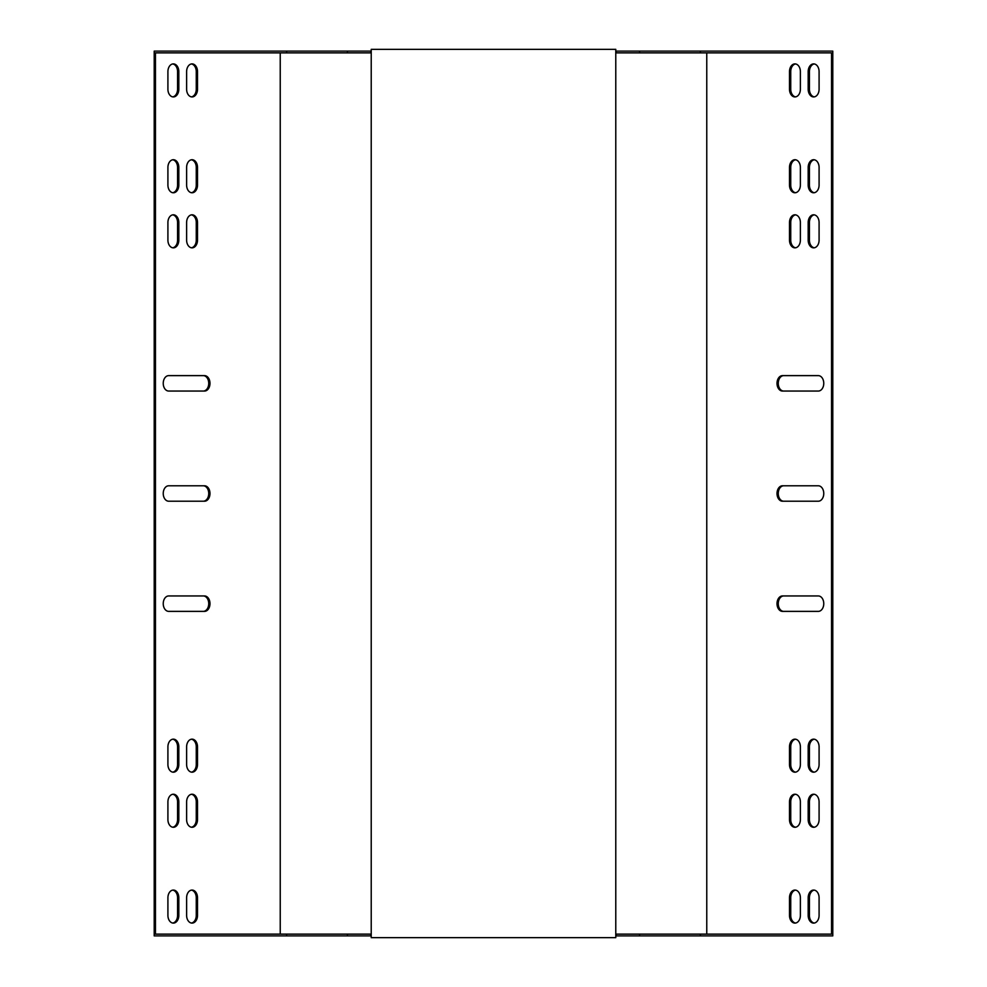 <?xml version="1.0" encoding="UTF-8"?>
<svg xmlns="http://www.w3.org/2000/svg" width="987" height="987" viewBox="0 0 987 987"><rect width="100%" height="100%" fill="white"/><g stroke="black" fill="none" stroke-linecap="round" stroke-linejoin="round"><path stroke-width="1.48" d="M783.715 611.372A7.711 5.453 90 0 1 778.262 603.662A7.711 5.453 90 0 1 783.715 595.951M795.559 247.799A7.711 5.453 90 0 1 790.735 240.137L790.735 222.519A7.711 5.453 90 0 1 795.559 214.858M814.25 247.799A7.711 5.453 90 0 1 809.426 240.137L809.426 222.519A7.711 5.453 90 0 1 814.25 214.858M814.25 192.724A7.711 5.453 90 0 1 809.426 185.062L809.426 167.432A7.711 5.453 90 0 1 814.25 159.783M795.559 192.724A7.711 5.453 90 0 1 790.735 185.062L790.735 167.432A7.711 5.453 90 0 1 795.559 159.783M795.559 96.886A7.711 5.453 90 0 1 790.735 89.225L790.735 71.607A7.711 5.453 90 0 1 795.559 63.945M795.559 923.055A7.711 5.453 90 0 1 790.735 915.393L790.735 897.775A7.711 5.453 90 0 1 795.559 890.114M615.777 935.886L832.794 935.886L832.794 51.114L615.777 51.114M814.25 923.055A7.711 5.453 90 0 1 809.426 915.393L809.426 897.775A7.711 5.453 90 0 1 814.25 890.114M814.25 96.886A7.711 5.453 90 0 1 809.426 89.225L809.426 71.607A7.711 5.453 90 0 1 814.25 63.945M795.559 827.217A7.711 5.453 90 0 1 790.735 819.568L790.735 801.937A7.711 5.453 90 0 1 795.559 794.276M814.25 827.217A7.711 5.453 90 0 1 809.426 819.568L809.426 801.937A7.711 5.453 90 0 1 814.25 794.276M814.25 772.142A7.711 5.453 90 0 1 809.426 764.481L809.426 746.863A7.711 5.453 90 0 1 814.25 739.201M795.559 772.142A7.711 5.453 90 0 1 790.735 764.481L790.735 746.863A7.711 5.453 90 0 1 795.559 739.201M783.715 391.049A7.711 5.453 90 0 1 778.262 383.338A7.711 5.453 90 0 1 783.715 375.628M783.715 501.211A7.711 5.453 90 0 1 778.262 493.5A7.711 5.453 90 0 1 783.715 485.789M782.469 595.951L818.309 595.951A7.711 5.453 90 0 1 823.763 603.662A7.711 5.453 90 0 1 818.309 611.372L782.469 611.372A7.711 5.453 90 0 1 777.016 603.662A7.711 5.453 90 0 1 782.469 595.951M800.383 222.519L800.383 240.137A7.711 5.453 90 0 1 794.942 247.848A7.711 5.453 90 0 1 789.489 240.137L789.489 222.519A7.711 5.453 90 0 1 794.942 214.808A7.711 5.453 90 0 1 800.383 222.519M819.087 222.519L819.087 240.137A7.711 5.453 90 0 1 813.633 247.848A7.711 5.453 90 0 1 808.18 240.137L808.18 222.519A7.711 5.453 90 0 1 813.633 214.808A7.711 5.453 90 0 1 819.087 222.519M819.087 167.432L819.087 185.062A7.711 5.453 90 0 1 813.633 192.773A7.711 5.453 90 0 1 808.18 185.062L808.18 167.432A7.711 5.453 90 0 1 813.633 159.721A7.711 5.453 90 0 1 819.087 167.432M800.383 167.432L800.383 185.062A7.711 5.453 90 0 1 794.942 192.773A7.711 5.453 90 0 1 789.489 185.062L789.489 167.432A7.711 5.453 90 0 1 794.942 159.721A7.711 5.453 90 0 1 800.383 167.432M800.383 71.607L800.383 89.225A7.711 5.453 90 0 1 794.942 96.936A7.711 5.453 90 0 1 789.489 89.225L789.489 71.607A7.711 5.453 90 0 1 794.942 63.896A7.711 5.453 90 0 1 800.383 71.607M789.489 915.393L789.489 897.775A7.711 5.453 90 0 1 794.942 890.064A7.711 5.453 90 0 1 800.383 897.775L800.383 915.393A7.711 5.453 90 0 1 794.942 923.104A7.711 5.453 90 0 1 789.489 915.393L790.735 915.393M706.766 934.121L706.766 52.879M700.375 935.886L700.375 934.121L831.547 934.121L831.547 52.879L615.777 52.879M808.18 915.393L808.18 897.775A7.711 5.453 90 0 1 813.633 890.064A7.711 5.453 90 0 1 819.087 897.775L819.087 915.393A7.711 5.453 90 0 1 813.633 923.104A7.711 5.453 90 0 1 808.18 915.393L809.426 915.393M819.087 71.607L819.087 89.225A7.711 5.453 90 0 1 813.633 96.936A7.711 5.453 90 0 1 808.18 89.225L808.18 71.607A7.711 5.453 90 0 1 813.633 63.896A7.711 5.453 90 0 1 819.087 71.607M789.489 819.568L789.489 801.937A7.711 5.453 90 0 1 794.942 794.227A7.711 5.453 90 0 1 800.383 801.937L800.383 819.568A7.711 5.453 90 0 1 794.942 827.279A7.711 5.453 90 0 1 789.489 819.568L790.735 819.568M808.18 819.568L808.18 801.937A7.711 5.453 90 0 1 813.633 794.227A7.711 5.453 90 0 1 819.087 801.937L819.087 819.568A7.711 5.453 90 0 1 813.633 827.279A7.711 5.453 90 0 1 808.18 819.568L809.426 819.568M819.087 746.863L819.087 764.481A7.711 5.453 90 0 1 813.633 772.192A7.711 5.453 90 0 1 808.18 764.481L808.18 746.863A7.711 5.453 90 0 1 813.633 739.152A7.711 5.453 90 0 1 819.087 746.863M800.383 746.863L800.383 764.481A7.711 5.453 90 0 1 794.942 772.192A7.711 5.453 90 0 1 789.489 764.481L789.489 746.863A7.711 5.453 90 0 1 794.942 739.152A7.711 5.453 90 0 1 800.383 746.863M782.469 375.628L818.309 375.628A7.711 5.453 90 0 1 823.763 383.338A7.711 5.453 90 0 1 818.309 391.049L782.469 391.049A7.711 5.453 90 0 1 777.016 383.338A7.711 5.453 90 0 1 782.469 375.628M782.469 485.789L818.309 485.789A7.711 5.453 90 0 1 823.763 493.5A7.711 5.453 90 0 1 818.309 501.211L782.469 501.211A7.711 5.453 90 0 1 777.016 493.5A7.711 5.453 90 0 1 782.469 485.789M371.223 935.886L154.206 935.886L154.206 51.114L286.625 51.114L286.625 52.879L155.452 52.879L155.452 934.121L371.223 934.121M700.375 934.121L615.777 934.121M371.223 51.114L286.625 51.114M371.223 52.879L286.625 52.879M700.375 51.114L700.375 52.879M280.234 934.121L280.234 52.879M168.691 485.789A7.711 5.453 90 0 0 163.237 493.5A7.711 5.453 90 0 0 168.691 501.211L204.531 501.211A7.711 5.453 90 0 0 209.984 493.5A7.711 5.453 90 0 0 204.531 485.789L168.691 485.789M168.691 595.951A7.711 5.453 90 0 0 163.237 603.662A7.711 5.453 90 0 0 168.691 611.372L204.531 611.372A7.711 5.453 90 0 0 209.984 603.662A7.711 5.453 90 0 0 204.531 595.951L168.691 595.951M168.691 375.628A7.711 5.453 90 0 0 163.237 383.338A7.711 5.453 90 0 0 168.691 391.049L204.531 391.049A7.711 5.453 90 0 0 209.984 383.338A7.711 5.453 90 0 0 204.531 375.628L168.691 375.628M186.617 240.137A7.711 5.453 90 0 0 192.058 247.848A7.711 5.453 90 0 0 197.511 240.137L197.511 222.519A7.711 5.453 90 0 0 192.058 214.808A7.711 5.453 90 0 0 186.617 222.519L186.617 240.137M186.617 764.481A7.711 5.453 90 0 0 192.058 772.192A7.711 5.453 90 0 0 197.511 764.481L197.511 746.863A7.711 5.453 90 0 0 192.058 739.152A7.711 5.453 90 0 0 186.617 746.863L186.617 764.481M167.913 240.137A7.711 5.453 90 0 0 173.367 247.848A7.711 5.453 90 0 0 178.82 240.137L178.82 222.519A7.711 5.453 90 0 0 173.367 214.808A7.711 5.453 90 0 0 167.913 222.519L167.913 240.137M167.913 764.481A7.711 5.453 90 0 0 173.367 772.192A7.711 5.453 90 0 0 178.82 764.481L178.82 746.863A7.711 5.453 90 0 0 173.367 739.152A7.711 5.453 90 0 0 167.913 746.863L167.913 764.481M167.913 185.062A7.711 5.453 90 0 0 173.367 192.773A7.711 5.453 90 0 0 178.82 185.062L178.82 167.432A7.711 5.453 90 0 0 173.367 159.721A7.711 5.453 90 0 0 167.913 167.432L167.913 185.062M178.82 801.937A7.711 5.453 90 0 0 173.367 794.227A7.711 5.453 90 0 0 167.913 801.937L167.913 819.568A7.711 5.453 90 0 0 173.367 827.279A7.711 5.453 90 0 0 178.82 819.568L178.82 801.937L177.574 801.937A7.711 5.453 90 0 0 172.75 794.276M186.617 185.062A7.711 5.453 90 0 0 192.058 192.773A7.711 5.453 90 0 0 197.511 185.062L197.511 167.432A7.711 5.453 90 0 0 192.058 159.721A7.711 5.453 90 0 0 186.617 167.432L186.617 185.062M197.511 801.937A7.711 5.453 90 0 0 192.058 794.227A7.711 5.453 90 0 0 186.617 801.937L186.617 819.568A7.711 5.453 90 0 0 192.058 827.279A7.711 5.453 90 0 0 197.511 819.568L197.511 801.937L196.265 801.937A7.711 5.453 90 0 0 191.441 794.276M186.617 89.225A7.711 5.453 90 0 0 192.058 96.936A7.711 5.453 90 0 0 197.511 89.225L197.511 71.607A7.711 5.453 90 0 0 192.058 63.896A7.711 5.453 90 0 0 186.617 71.607L186.617 89.225M167.913 89.225A7.711 5.453 90 0 0 173.367 96.936A7.711 5.453 90 0 0 178.82 89.225L178.82 71.607A7.711 5.453 90 0 0 173.367 63.896A7.711 5.453 90 0 0 167.913 71.607L167.913 89.225M197.511 897.775A7.711 5.453 90 0 0 192.058 890.064A7.711 5.453 90 0 0 186.617 897.775L186.617 915.393A7.711 5.453 90 0 0 192.058 923.104A7.711 5.453 90 0 0 197.511 915.393L197.511 897.775L196.265 897.775A7.711 5.453 90 0 0 191.441 890.114M178.82 897.775A7.711 5.453 90 0 0 173.367 890.064A7.711 5.453 90 0 0 167.913 897.775L167.913 915.393A7.711 5.453 90 0 0 173.367 923.104A7.711 5.453 90 0 0 178.82 915.393L178.82 897.775L177.574 897.775A7.711 5.453 90 0 0 172.75 890.114M286.625 935.886L286.625 934.121M203.285 501.211A7.711 5.453 90 0 0 208.738 493.5A7.711 5.453 90 0 0 203.285 485.789M203.285 611.372A7.711 5.453 90 0 0 208.738 603.662A7.711 5.453 90 0 0 203.285 595.951M203.285 391.049A7.711 5.453 90 0 0 208.738 383.338A7.711 5.453 90 0 0 203.285 375.628M191.441 247.799A7.711 5.453 90 0 0 196.265 240.137L196.265 222.519A7.711 5.453 90 0 0 191.441 214.858M191.441 772.142A7.711 5.453 90 0 0 196.265 764.481L196.265 746.863A7.711 5.453 90 0 0 191.441 739.201M172.75 247.799A7.711 5.453 90 0 0 177.574 240.137L177.574 222.519A7.711 5.453 90 0 0 172.75 214.858M172.75 772.142A7.711 5.453 90 0 0 177.574 764.481L177.574 746.863A7.711 5.453 90 0 0 172.75 739.201M172.75 192.724A7.711 5.453 90 0 0 177.574 185.062L177.574 167.432A7.711 5.453 90 0 0 172.75 159.783M172.75 827.217A7.711 5.453 90 0 0 177.574 819.568L177.574 801.937M191.441 192.724A7.711 5.453 90 0 0 196.265 185.062L196.265 167.432A7.711 5.453 90 0 0 191.441 159.783M191.441 827.217A7.711 5.453 90 0 0 196.265 819.568L196.265 801.937M191.441 96.886A7.711 5.453 90 0 0 196.265 89.225L196.265 71.607A7.711 5.453 90 0 0 191.441 63.945M172.75 96.886A7.711 5.453 90 0 0 177.574 89.225L177.574 71.607A7.711 5.453 90 0 0 172.75 63.945M191.441 923.055A7.711 5.453 90 0 0 196.265 915.393L196.265 897.775M172.75 923.055A7.711 5.453 90 0 0 177.574 915.393L177.574 897.775M639.601 935.886L639.601 934.121M616.233 935.886L616.233 934.121M370.767 935.886L370.767 934.121M347.399 935.886L347.399 934.121M347.399 51.114L347.399 52.879M370.767 51.114L370.767 52.879M616.233 51.114L616.233 52.879M639.601 51.114L639.601 52.879M371.223 49.35L371.223 937.65L615.777 937.65L615.777 49.35L371.223 49.35M177.574 915.393L178.82 915.393M196.265 915.393L197.511 915.393M177.574 89.225L178.82 89.225M177.574 71.607L178.82 71.607M196.265 89.225L197.511 89.225M196.265 71.607L197.511 71.607M196.265 819.568L197.511 819.568M196.265 185.062L197.511 185.062M196.265 167.432L197.511 167.432M177.574 819.568L178.82 819.568M177.574 185.062L178.82 185.062M177.574 167.432L178.82 167.432M177.574 764.481L178.82 764.481M177.574 746.863L178.82 746.863M177.574 240.137L178.82 240.137M177.574 222.519L178.82 222.519M196.265 764.481L197.511 764.481M196.265 746.863L197.511 746.863M196.265 240.137L197.511 240.137M196.265 222.519L197.511 222.519M809.426 897.775L808.18 897.775M790.735 897.775L789.489 897.775M809.426 89.225L808.18 89.225M809.426 71.607L808.18 71.607M790.735 89.225L789.489 89.225M790.735 71.607L789.489 71.607M790.735 801.937L789.489 801.937M790.735 185.062L789.489 185.062M790.735 167.432L789.489 167.432M809.426 801.937L808.18 801.937M809.426 185.062L808.18 185.062M809.426 167.432L808.18 167.432M809.426 764.481L808.18 764.481M809.426 746.863L808.18 746.863M809.426 240.137L808.18 240.137M809.426 222.519L808.18 222.519M790.735 764.481L789.489 764.481M790.735 746.863L789.489 746.863M790.735 240.137L789.489 240.137M790.735 222.519L789.489 222.519"/></g></svg>
